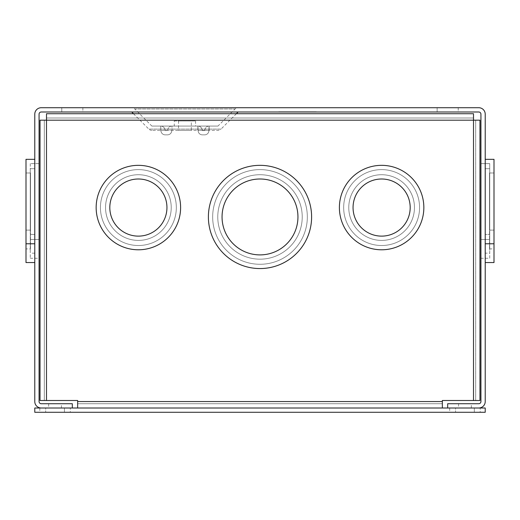 <?xml version="1.0" encoding="UTF-8"?>
<svg xmlns="http://www.w3.org/2000/svg" width="520" height="520" viewBox="0 0 520 520"><rect width="100%" height="100%" fill="white"/><g stroke="black" fill="none" stroke-linecap="round" stroke-linejoin="round"><path stroke-width="0.39" stroke-dasharray="2.6 1.95" d="M238.114 107.718L131.742 107.718A4.277 4.277 0 0 1 134.765 108.973L235.092 108.973L134.765 108.973L151.866 126.074L217.99 126.074L235.092 108.973A4.277 4.277 0 0 1 238.114 107.718L131.742 107.718M236.392 113.724L221.013 129.097L148.844 129.097L221.013 129.097A4.277 4.277 0 0 1 217.99 130.351L151.866 130.351L217.99 130.351M133.465 113.724L148.844 129.097A4.277 4.277 0 0 0 151.866 130.351M82.868 107.718L82.868 111.995L61.77 111.995L82.868 111.995L61.77 111.995L82.868 111.995L82.868 107.718L61.77 107.718L61.77 111.995L61.77 107.718L82.868 107.718M458.231 107.718L458.231 111.995L437.132 111.995L458.231 111.995L437.132 111.995L458.231 111.995L458.231 107.718L437.132 107.718L437.132 111.995L437.132 107.718L458.231 107.718M217.99 126.074L151.866 126.074M30.277 163.605L30.277 258.271L30.277 163.605L39.065 163.605L39.065 258.271L39.065 163.605L39.065 239.506L39.065 163.605L39.065 239.506L39.065 163.605L30.277 163.605L39.065 163.605M30.277 258.271L39.065 258.271M30.277 239.506L39.065 239.506L30.277 239.506M61.432 403.728L48.672 403.728L61.432 403.728L61.432 408.005L48.672 408.005L61.432 408.005M48.672 403.728L48.672 408.005M26 243.783L26 159.328L26 243.783L26 159.328L34.782 159.328L34.782 262.555L34.782 159.328L26 159.328L26 243.783L34.782 243.783M485.219 243.783L485.219 159.328L485.219 243.783L485.219 159.328L485.219 243.783L494 243.783L494 159.328L485.219 159.328L485.219 262.555L485.219 159.328L494 159.328L494 243.783M458.569 408.005L471.328 408.005L458.569 408.005L458.569 403.728L471.328 403.728L458.569 403.728M471.328 408.005L471.328 403.728M489.723 258.271L489.723 163.605L489.723 258.271L480.935 258.271L480.935 163.605L480.935 258.271M489.723 163.605L489.723 239.506L489.723 163.605L480.935 163.605L480.935 239.506L480.935 163.605L480.935 239.506L480.935 163.605L489.723 163.605L489.723 239.506L480.935 239.506L489.723 239.506L489.723 163.605L480.935 163.605M316.303 111.767L278.766 111.767L316.303 111.995M131.742 111.995L238.114 111.995L131.742 111.995M174.265 120.965L195.585 120.965L174.265 120.965L174.265 126.074L195.585 126.074L174.265 126.074M195.585 120.965L195.585 126.074M34.782 168.714L34.782 253.169L34.782 168.714L30.277 168.714L30.277 253.169L30.277 168.714L30.277 234.403L30.277 168.714L30.277 234.403L30.277 168.714L34.782 168.714L30.277 168.714M34.782 253.169L30.277 253.169M34.782 234.403L30.277 234.403L34.782 234.403M30.505 230.119L26 230.119L26 172.991L26 230.119L26 172.991L26 230.119L30.505 230.119L30.505 172.991L26 172.991L26 248.892L26 172.991L30.505 172.991L30.505 230.119M30.505 248.892L30.505 172.991L30.505 248.892L26 248.892M30.505 172.991L26 172.991M489.496 172.991L489.496 248.892L489.496 172.991L489.496 230.119L489.496 172.991L489.496 230.119L489.496 172.991L494 172.991L494 248.892L494 172.991L489.496 172.991L494 172.991M489.496 230.119L494 230.119L489.496 230.119M489.496 248.892L494 248.892M485.219 253.169L485.219 168.714L485.219 253.169L489.723 253.169L489.723 168.714L489.723 253.169M485.219 168.714L489.723 168.714L489.723 234.403L489.723 168.714L489.723 234.403L489.723 168.714L485.219 168.714L485.219 234.403L489.723 234.403L485.219 234.403L485.219 168.714L485.219 234.403L485.219 168.714L489.723 168.714M279.071 111.767L316.004 111.767L279.071 111.995M191.308 120.965L178.549 120.965L191.308 120.965L191.308 130.351L178.549 130.351L191.308 130.351M178.549 120.965L178.549 130.351M41.242 107.718L478.757 107.718A6.455 6.455 0 0 1 485.219 114.173L485.219 401.55A6.455 6.455 0 0 1 478.757 408.005L447.681 408.005L447.681 403.728L478.757 403.728A2.178 2.178 0 0 0 480.935 401.55L480.935 114.173A2.178 2.178 0 0 0 478.757 111.995L41.242 111.995A2.178 2.178 0 0 0 39.065 114.173L39.065 401.55A2.178 2.178 0 0 0 41.242 403.728L72.319 403.728L72.319 408.005L41.242 408.005A6.455 6.455 0 0 1 34.782 401.55L34.782 114.173A6.455 6.455 0 0 1 41.242 107.718M26 262.555L26 159.328M494 159.328L494 262.555M171.964 126.074L160.732 126.074L171.964 126.074A4.277 4.277 0 0 0 167.83 129.246A4.277 4.277 0 0 1 171.964 126.074L171.964 130.351L171.964 126.074L171.964 130.351L160.732 130.351L171.964 130.351L171.964 126.074M209.125 126.074L197.893 126.074L209.125 126.074A4.277 4.277 0 0 0 204.99 129.246A4.277 4.277 0 0 1 209.125 126.074L209.125 130.351L197.893 130.351L197.893 126.074A4.277 4.277 0 0 1 202.026 129.246A4.277 4.277 0 0 0 197.893 126.074L197.893 130.351L209.125 130.351L209.125 126.074L208.767 131.684A4.277 4.277 0 0 1 204.633 134.856L202.384 134.856A4.277 4.277 0 0 1 198.25 131.684L197.893 126.074L198.25 131.684A4.277 4.277 0 0 0 202.384 134.856L204.633 134.856A4.277 4.277 0 0 0 208.767 131.684L209.125 126.074M160.732 126.074L160.732 130.351L160.732 126.074A4.277 4.277 0 0 1 164.866 129.246A4.277 4.277 0 0 0 160.732 126.074L160.732 130.351L160.732 126.074M167.83 129.246L167.472 130.578L167.83 129.246M171.964 130.351L171.607 131.684A4.277 4.277 0 0 1 167.472 134.856L165.224 134.856A4.277 4.277 0 0 1 161.09 131.684L160.732 130.351L161.09 131.684A4.277 4.277 0 0 0 165.224 134.856L167.472 134.856A4.277 4.277 0 0 0 171.607 131.684L171.964 130.351M164.866 129.246L165.224 130.578L167.472 130.578L165.224 130.578L164.866 129.246M204.633 130.578L204.99 129.246L204.633 130.578L202.384 130.578L204.633 130.578M202.026 129.246L202.384 130.578L202.026 129.246M290.03 111.995L305.045 111.995L290.03 111.995M286.449 111.995L308.62 111.995L286.449 111.995M283.459 111.995L311.61 111.995L283.459 111.995M305.045 111.767L290.03 111.767L305.045 111.767M308.62 111.767L286.449 111.767L308.62 111.767M311.61 111.767L283.459 111.767L311.61 111.767M100.431 207.565A37.947 37.947 0 0 1 138.385 169.611A37.947 37.947 0 0 1 176.332 207.565A37.947 37.947 0 0 0 138.385 169.611A37.947 37.947 0 0 0 100.431 207.565A37.947 37.947 0 0 0 138.385 245.511A37.947 37.947 0 0 0 176.332 207.565A37.947 37.947 0 0 1 138.385 245.511A37.947 37.947 0 0 1 100.431 207.565A37.947 37.947 0 0 1 138.385 169.611A37.947 37.947 0 0 1 176.332 207.565A37.947 37.947 0 0 0 138.385 169.611A37.947 37.947 0 0 0 100.431 207.565A37.947 37.947 0 0 0 138.385 245.511A37.947 37.947 0 0 0 176.332 207.565A37.947 37.947 0 0 1 138.385 245.511A37.947 37.947 0 0 1 100.431 207.565M343.668 207.565A37.947 37.947 0 0 1 381.615 169.611A37.947 37.947 0 0 1 419.569 207.565A37.947 37.947 0 0 0 381.615 169.611A37.947 37.947 0 0 0 343.668 207.565A37.947 37.947 0 0 0 381.615 245.511A37.947 37.947 0 0 0 419.569 207.565A37.947 37.947 0 0 1 381.615 245.511A37.947 37.947 0 0 1 343.668 207.565A37.947 37.947 0 0 1 381.615 169.611A37.947 37.947 0 0 1 419.569 207.565A37.947 37.947 0 0 0 381.615 169.611A37.947 37.947 0 0 0 343.668 207.565A37.947 37.947 0 0 0 381.615 245.511A37.947 37.947 0 0 0 419.569 207.565A37.947 37.947 0 0 1 381.615 245.511A37.947 37.947 0 0 1 343.668 207.565M212.667 216.944A47.333 47.333 0 0 1 260 169.611A47.333 47.333 0 0 1 307.333 216.944A47.333 47.333 0 0 0 260 169.611A47.333 47.333 0 0 0 212.667 216.944A47.333 47.333 0 0 0 260 264.277A47.333 47.333 0 0 0 307.333 216.944A47.333 47.333 0 0 1 260 264.277A47.333 47.333 0 0 1 212.667 216.944A47.333 47.333 0 0 1 260 169.611A47.333 47.333 0 0 1 307.333 216.944A47.333 47.333 0 0 0 260 169.611A47.333 47.333 0 0 0 212.667 216.944A47.333 47.333 0 0 0 260 264.277A47.333 47.333 0 0 0 307.333 216.944A47.333 47.333 0 0 1 260 264.277A47.333 47.333 0 0 1 212.667 216.944M171.23 207.565A32.845 32.845 0 0 1 138.385 240.409A32.845 32.845 0 0 1 105.541 207.565A32.845 32.845 0 0 1 138.385 174.72A32.845 32.845 0 0 1 171.23 207.565A32.845 32.845 0 0 1 138.385 240.409A32.845 32.845 0 0 1 105.541 207.565A32.845 32.845 0 0 1 138.385 174.72A32.845 32.845 0 0 1 171.23 207.565A32.845 32.845 0 0 0 138.385 174.72A32.845 32.845 0 0 0 105.541 207.565A32.845 32.845 0 0 0 138.385 240.409A32.845 32.845 0 0 0 171.23 207.565A32.845 32.845 0 0 0 138.385 174.72A32.845 32.845 0 0 0 105.541 207.565A32.845 32.845 0 0 0 138.385 240.409A32.845 32.845 0 0 0 171.23 207.565M414.459 207.565A32.845 32.845 0 0 1 381.615 240.409A32.845 32.845 0 0 1 348.771 207.565A32.845 32.845 0 0 1 381.615 174.72A32.845 32.845 0 0 1 414.459 207.565A32.845 32.845 0 0 1 381.615 240.409A32.845 32.845 0 0 1 348.771 207.565A32.845 32.845 0 0 1 381.615 174.72A32.845 32.845 0 0 1 414.459 207.565A32.845 32.845 0 0 0 381.615 174.72A32.845 32.845 0 0 0 348.771 207.565A32.845 32.845 0 0 0 381.615 240.409A32.845 32.845 0 0 0 414.459 207.565A32.845 32.845 0 0 0 381.615 174.72A32.845 32.845 0 0 0 348.771 207.565A32.845 32.845 0 0 0 381.615 240.409A32.845 32.845 0 0 0 414.459 207.565M302.231 216.944A42.23 42.23 0 0 1 260 259.175A42.23 42.23 0 0 1 217.769 216.944A42.23 42.23 0 0 1 260 174.72A42.23 42.23 0 0 1 302.231 216.944A42.23 42.23 0 0 1 260 259.175A42.23 42.23 0 0 1 217.769 216.944A42.23 42.23 0 0 1 260 174.72A42.23 42.23 0 0 1 302.231 216.944A42.23 42.23 0 0 0 260 174.72A42.23 42.23 0 0 0 217.769 216.944A42.23 42.23 0 0 0 260 259.175A42.23 42.23 0 0 0 302.231 216.944A42.23 42.23 0 0 0 260 174.72A42.23 42.23 0 0 0 217.769 216.944A42.23 42.23 0 0 0 260 259.175A42.23 42.23 0 0 0 302.231 216.944M208.39 216.944A51.61 51.61 0 0 0 260 268.561A51.61 51.61 0 0 0 311.61 216.944A51.61 51.61 0 0 1 260 268.561A51.61 51.61 0 0 1 208.39 216.944A51.61 51.61 0 0 1 260 165.334A51.61 51.61 0 0 1 311.61 216.944A51.61 51.61 0 0 0 260 165.334A51.61 51.61 0 0 0 208.39 216.944A51.61 51.61 0 0 0 260 268.561A51.61 51.61 0 0 0 311.61 216.944A51.61 51.61 0 0 0 260 165.334A51.61 51.61 0 0 0 208.39 216.944M339.391 207.565A42.23 42.23 0 0 0 381.615 249.789A42.23 42.23 0 0 0 423.846 207.565A42.23 42.23 0 0 1 381.615 249.789A42.23 42.23 0 0 1 339.391 207.565A42.23 42.23 0 0 1 381.615 165.334A42.23 42.23 0 0 1 423.846 207.565A42.23 42.23 0 0 0 381.615 165.334A42.23 42.23 0 0 0 339.391 207.565A42.23 42.23 0 0 0 381.615 249.789A42.23 42.23 0 0 0 423.846 207.565A42.23 42.23 0 0 0 381.615 165.334A42.23 42.23 0 0 0 339.391 207.565M96.155 207.565A42.23 42.23 0 0 0 138.385 249.789A42.23 42.23 0 0 0 180.609 207.565A42.23 42.23 0 0 1 138.385 249.789A42.23 42.23 0 0 1 96.155 207.565A42.23 42.23 0 0 1 138.385 165.334A42.23 42.23 0 0 1 180.609 207.565A42.23 42.23 0 0 0 138.385 165.334A42.23 42.23 0 0 0 96.155 207.565A42.23 42.23 0 0 0 138.385 249.789A42.23 42.23 0 0 0 180.609 207.565A42.23 42.23 0 0 0 138.385 165.334A42.23 42.23 0 0 0 96.155 207.565M222.053 216.944A37.947 37.947 0 0 1 260 178.997A37.947 37.947 0 0 1 297.947 216.944A37.947 37.947 0 0 1 260 254.898A37.947 37.947 0 0 1 222.053 216.944A37.947 37.947 0 0 1 260 178.997A37.947 37.947 0 0 1 297.947 216.944A37.947 37.947 0 0 1 260 254.898A37.947 37.947 0 0 1 222.053 216.944A37.947 37.947 0 0 0 260 254.898A37.947 37.947 0 0 0 297.947 216.944A37.947 37.947 0 0 0 260 178.997A37.947 37.947 0 0 0 222.053 216.944M353.054 207.565A28.568 28.568 0 0 1 381.615 178.997A28.568 28.568 0 0 1 410.183 207.565A28.568 28.568 0 0 1 381.615 236.125A28.568 28.568 0 0 1 353.054 207.565A28.568 28.568 0 0 1 381.615 178.997A28.568 28.568 0 0 1 410.183 207.565A28.568 28.568 0 0 1 381.615 236.125A28.568 28.568 0 0 1 353.054 207.565A28.568 28.568 0 0 0 381.615 236.125A28.568 28.568 0 0 0 410.183 207.565A28.568 28.568 0 0 0 381.615 178.997A28.568 28.568 0 0 0 353.054 207.565M109.817 207.565A28.568 28.568 0 0 1 138.385 178.997A28.568 28.568 0 0 1 166.946 207.565A28.568 28.568 0 0 1 138.385 236.125A28.568 28.568 0 0 1 109.817 207.565A28.568 28.568 0 0 1 138.385 178.997A28.568 28.568 0 0 1 166.946 207.565A28.568 28.568 0 0 1 138.385 236.125A28.568 28.568 0 0 1 109.817 207.565A28.568 28.568 0 0 0 138.385 236.125A28.568 28.568 0 0 0 166.946 207.565A28.568 28.568 0 0 0 138.385 178.997A28.568 28.568 0 0 0 109.817 207.565M46.495 400.498L77.649 400.498L77.649 403.728L77.649 401.55L442.351 401.55L442.351 403.728L77.649 403.728L442.351 403.728L442.351 408.005L77.649 408.005L77.649 401.55L442.351 401.55L442.351 400.498L442.351 408.005L77.649 408.005L77.649 403.728L442.351 403.728L442.351 400.498L479.96 400.498L442.351 400.498L475.683 400.498L475.683 120.178L475.683 400.498L479.96 400.498L479.96 120.178L479.96 400.498L479.96 120.178L473.506 120.178L473.506 113.724L473.506 120.178L46.495 120.178L46.495 113.724L473.506 113.724L46.495 113.724L473.506 113.724L473.506 120.178L46.495 120.178L46.495 118.001L46.495 120.178L44.317 120.178L46.495 120.178L46.495 400.498L77.649 400.498L40.04 400.498L46.495 400.498L46.495 120.178L46.495 400.498L44.317 400.498L44.317 120.178L44.317 400.498L44.317 120.178L44.317 400.498L40.04 400.498L40.04 120.178L473.506 120.178L473.506 400.498M46.495 118.001L473.506 118.001L46.495 118.001L473.506 118.001L46.495 118.001L46.495 113.724L46.495 118.001M40.04 120.178L40.04 400.498L40.04 120.178L44.317 120.178L40.04 120.178M475.683 400.498L475.683 120.178L475.683 400.498M442.351 403.728L77.649 403.728L77.649 408.005L442.351 408.005L442.351 403.728M77.649 408.005L442.351 408.005M480.188 408.005L455.566 408.005L455.566 412.282L455.566 408.005L449.709 408.005L480.188 408.005L480.188 412.282L449.709 412.282L480.188 412.282M449.709 408.005L449.709 412.282M474.331 408.005L474.331 412.282L474.331 408.005M70.291 408.005L45.669 408.005L45.669 412.282L45.669 408.005L39.812 408.005L70.291 408.005L70.291 412.282L39.812 412.282L70.291 412.282M39.812 408.005L39.812 412.282M64.434 408.005L64.434 412.282L64.434 408.005M34.782 412.282L485.219 412.282L485.219 408.005L34.782 408.005L34.782 412.282M442.351 401.55L77.649 401.55"/><path stroke-width="0.78" d="M34.782 159.328L26 159.328L26 243.783L34.782 243.783M26 243.783L26 262.555L34.782 262.555M485.219 262.555L494 262.555L494 159.328L485.219 159.328M494 243.783L485.219 243.783M236.392 113.724L238.114 111.995M133.465 113.724L131.742 111.995M478.757 107.718L41.242 107.718A6.455 6.455 0 0 0 34.782 114.173L34.782 401.55A6.455 6.455 0 0 0 41.242 408.005L72.319 408.005L72.319 403.728L41.242 403.728A2.178 2.178 0 0 1 39.065 401.55L39.065 114.173A2.178 2.178 0 0 1 41.242 111.995L478.757 111.995A2.178 2.178 0 0 1 480.935 114.173L480.935 401.55A2.178 2.178 0 0 1 478.757 403.728L447.681 403.728L447.681 408.005L478.757 408.005A6.455 6.455 0 0 0 485.219 401.55L485.219 114.173A6.455 6.455 0 0 0 478.757 107.718M311.61 216.944A51.61 51.61 0 0 1 260 268.561A51.61 51.61 0 0 1 208.39 216.944A51.61 51.61 0 0 1 260 165.334A51.61 51.61 0 0 1 311.61 216.944M180.609 207.565A42.23 42.23 0 0 1 138.385 249.789A42.23 42.23 0 0 1 96.155 207.565A42.23 42.23 0 0 1 138.385 165.334A42.23 42.23 0 0 1 180.609 207.565M423.846 207.565A42.23 42.23 0 0 1 381.615 249.789A42.23 42.23 0 0 1 339.391 207.565A42.23 42.23 0 0 1 381.615 165.334A42.23 42.23 0 0 1 423.846 207.565M297.947 216.944A37.947 37.947 0 0 0 260 178.997A37.947 37.947 0 0 0 222.053 216.944A37.947 37.947 0 0 0 260 254.898A37.947 37.947 0 0 0 297.947 216.944M166.946 207.565A28.568 28.568 0 0 0 138.385 178.997A28.568 28.568 0 0 0 109.817 207.565A28.568 28.568 0 0 0 138.385 236.125A28.568 28.568 0 0 0 166.946 207.565M410.183 207.565A28.568 28.568 0 0 0 381.615 178.997A28.568 28.568 0 0 0 353.054 207.565A28.568 28.568 0 0 0 381.615 236.125A28.568 28.568 0 0 0 410.183 207.565M473.506 400.498L473.506 120.178L479.96 120.178L479.96 400.498L442.351 400.498L442.351 401.55L77.649 401.55L77.649 400.498L40.04 400.498L40.04 120.178L473.506 120.178L473.506 113.724L46.495 113.724L46.495 400.498M442.351 408.005L442.351 401.55M77.649 401.55L77.649 408.005M485.219 412.282L34.782 412.282L34.782 408.005L485.219 408.005L485.219 412.282"/></g></svg>
